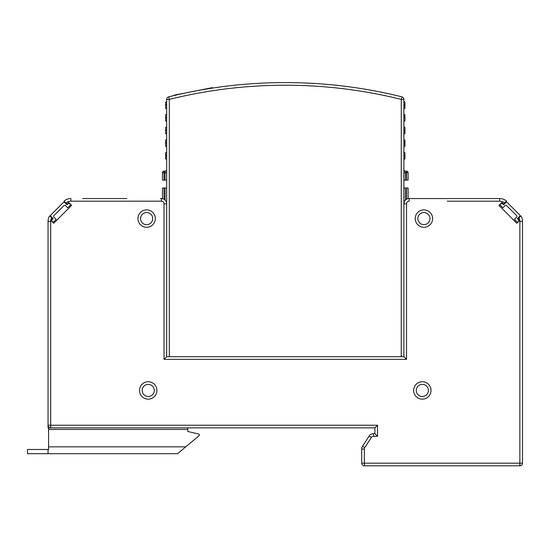 <?xml version="1.0" encoding="UTF-8"?>
<svg xmlns="http://www.w3.org/2000/svg" width="550" height="550" viewBox="0 0 550 550"><rect width="100%" height="100%" fill="white"/><g stroke="black" fill="none" stroke-linecap="round" stroke-linejoin="round"><path stroke-width="0.82" d="M50.93 219.464L51.576 217.752L52.422 218.604L50.751 220.282L50.696 221.375L50.696 427.873A2.633 2.633 0 0 1 48.056 425.232L377.534 425.232L377.534 436.308L373.553 436.308L377.534 436.308L374.894 433.668L374.894 427.873L48.586 427.873L48.586 449.481L27.5 449.481L27.5 453.702L48.056 453.702L48.056 449.481M377.534 425.232L374.894 427.873M48.586 428.622L48.056 427.873L48.056 221.375A10.546 10.546 0 0 1 49.638 215.82L51.576 217.752L49.638 215.82A10.546 10.546 0 0 0 48.056 221.375L50.696 221.375M51.576 217.752L50.751 220.282L53.728 223.266L71.624 205.37L68.64 202.393L66.963 204.071L63.999 201.107L65.869 202.978A7.906 7.906 0 0 1 70.874 201.19L86.123 201.19M519.867 221.375L522.5 221.375A10.546 10.546 0 0 0 520.919 215.82A10.546 10.546 0 0 1 522.5 221.375L522.5 463.189A2.633 2.633 0 0 1 519.867 465.822L364.354 465.822A2.633 2.633 0 0 1 361.714 463.189L361.714 449.054A5.273 5.273 -71.1 0 1 362.567 446.181L369.132 436.067L362.567 446.181L364.781 447.618A2.633 2.633 -71.1 0 0 364.354 449.054L364.354 463.189L519.867 463.189L519.867 221.375L519.805 220.282L518.134 218.604L520.919 215.82L518.987 217.752L519.805 220.282L516.828 223.266L498.939 205.37L501.916 202.393L503.594 204.071L506.557 201.107L504.687 202.978A7.906 7.906 0 0 0 499.682 201.19L447.226 201.19M156.915 390.445A8.697 8.697 0 0 0 148.218 381.741A8.697 8.697 0 0 0 139.521 390.445A8.697 8.697 0 0 0 148.218 399.142A8.697 8.697 0 0 0 156.915 390.445M431.035 390.445A8.697 8.697 0 0 0 422.338 381.741A8.697 8.697 0 0 0 413.641 390.445A8.697 8.697 0 0 0 422.338 399.142A8.697 8.697 0 0 0 431.035 390.445M415.223 218.591A8.697 8.697 0 0 0 423.919 227.288A8.697 8.697 0 0 0 432.623 218.591A8.697 8.697 0 0 0 423.919 209.894A8.697 8.697 0 0 0 415.223 218.591M137.94 218.591A8.697 8.697 0 0 0 146.637 227.288A8.697 8.697 0 0 0 155.334 218.591A8.697 8.697 0 0 0 146.637 209.894A8.697 8.697 0 0 0 137.94 218.591M82.589 198.557L126.871 198.557M409.159 198.557L409.159 201.19A2.633 2.633 -61.1 0 0 406.526 203.83L406.526 359.342L164.031 359.342L166.671 356.703L401.252 356.703L166.671 356.703L166.671 99.399A2.633 2.633 0 0 1 168.671 96.841A483.938 483.938 0 0 1 401.892 96.841A2.633 2.633 -76 0 1 403.893 99.399L403.893 203.83A5.273 5.273 -61.1 0 1 409.159 198.557L499.682 198.557A10.546 10.546 0 0 1 506.557 201.107M406.526 359.342L403.893 356.703L403.893 180.104L408.107 180.104L408.107 172.728L406.526 172.728L406.526 171.146A1.581 1.581 0 0 1 408.107 172.728M160.346 198.557L161.397 198.557A5.273 5.273 43.4 0 1 166.671 203.83L166.671 356.703M63.999 201.107A10.546 10.546 0 0 1 70.874 198.557L70.874 201.19L161.397 201.19A2.633 2.633 43.4 0 1 164.031 203.83L164.031 359.342M364.354 449.054L361.714 449.054L361.714 463.189L364.354 463.189L364.354 465.822A2.633 2.633 0 0 1 361.714 463.189M364.781 447.618L371.346 437.504L369.132 436.067A5.273 5.273 -17.6 0 1 373.553 433.668L374.894 433.668M154.282 390.445A6.064 6.064 0 0 0 148.218 384.381A6.064 6.064 0 0 0 142.154 390.445A6.064 6.064 0 0 0 148.218 396.502A6.064 6.064 0 0 0 154.282 390.445M428.402 390.445A6.064 6.064 0 0 0 422.338 384.381A6.064 6.064 0 0 0 416.281 390.445A6.064 6.064 0 0 0 422.338 396.502A6.064 6.064 0 0 0 428.402 390.445M417.862 218.591A6.064 6.064 0 0 0 423.919 224.654A6.064 6.064 0 0 0 429.983 218.591A6.064 6.064 0 0 0 423.919 212.527A6.064 6.064 0 0 0 417.862 218.591M140.573 218.591A6.064 6.064 0 0 0 146.637 224.654A6.064 6.064 0 0 0 152.701 218.591A6.064 6.064 0 0 0 146.637 212.527A6.064 6.064 0 0 0 140.573 218.591M169.304 356.703L169.304 99.399L168.671 96.841A2.633 2.633 0 0 0 166.671 99.399L169.304 99.399A481.305 481.305 0 0 1 401.252 99.399L401.892 96.841A2.633 2.633 -76 0 1 403.893 99.399L401.252 99.399L401.252 356.703L403.893 356.703M403.893 188.018L405.474 188.018L405.474 200.062L405.474 188.018L408.107 188.018L408.107 198.667M403.893 172.728L405.474 172.728L403.893 172.728L403.893 159.019L404.944 159.019L404.944 152.776L403.893 152.164L403.893 146.369L404.944 146.369L404.944 140.119L403.893 139.514L403.893 133.719L404.944 133.719L404.944 127.469L403.893 126.864L403.893 121.069L404.944 121.069L404.944 114.819L403.893 114.214L403.893 108.412L404.944 108.412L404.944 102.169L403.893 101.558L403.893 99.399M404.944 130.508L403.893 129.903L403.893 126.864M404.944 143.165L403.893 142.553L403.893 139.514M404.944 155.815L403.893 155.21L403.893 152.164M404.944 105.208L403.893 104.603L403.893 101.558M404.944 117.858L403.893 117.253L403.893 114.214M166.671 114.214L165.612 114.819L166.671 114.214M166.671 121.069L165.612 121.069L165.612 114.819M166.671 126.864L165.612 127.469L166.671 126.864M166.671 133.719L165.612 133.719L165.612 127.469M166.671 139.514L165.612 140.119L166.671 139.514M166.671 146.369L165.612 146.369L165.612 140.119M166.671 152.164L165.612 152.776L166.671 152.164M166.671 159.019L165.612 159.019L165.612 152.776M166.671 188.018L162.449 188.018L162.449 198.667M165.089 180.104L165.089 172.728L162.449 172.728L162.449 180.104L166.671 180.104M166.671 172.728L165.089 172.728L165.089 171.146A1.581 1.581 0 0 0 166.671 169.565A1.581 1.581 0 0 1 165.089 171.146L164.031 171.146L164.031 180.104M162.449 172.728A1.581 1.581 0 0 1 164.031 171.146A1.581 1.581 0 0 0 162.449 172.728M166.671 108.412L165.612 108.412L165.612 102.169L166.671 101.558M406.526 180.104L406.526 172.728L405.474 172.728L405.474 171.146A1.581 1.581 0 0 1 403.893 169.565A1.581 1.581 0 0 0 405.474 171.146A1.581 1.581 0 0 1 403.893 169.565A1.581 1.581 0 0 0 405.474 171.146L406.526 171.146M187.756 431.482L198.536 433.971L187.756 431.482L187.756 427.873M198.536 433.971A1.052 1.052 0 0 1 199.354 434.954L199.354 435.043A1.052 1.052 0 0 1 198.976 435.806L177.519 453.702L48.056 453.702M48.586 453.702L177.519 453.702M212.259 88.124L212.355 87.629L212.451 88.096M212.169 87.67L186.45 92.778M185.735 92.929L174.047 95.177L174.116 95.521M53.171 218.604L50.937 216.37A1.052 1.052 0 0 1 50.937 214.878L63.236 202.579A1.052 1.052 0 0 1 64.728 202.579L66.963 204.813L68.083 203.692A1.052 1.052 0 0 1 69.575 203.692L70.689 204.813L67.705 207.797L65.471 205.562A1.052 1.052 0 0 0 63.979 205.562L53.914 215.621A1.052 1.052 0 0 0 53.914 217.113L56.155 219.354L53.171 222.331L52.051 221.217A1.052 1.052 0 0 1 52.051 219.725L53.171 218.604M500.988 203.692A1.052 1.052 0 0 1 502.48 203.692L503.594 204.813L505.835 202.579A1.052 1.052 0 0 1 507.327 202.579L519.626 214.878A1.052 1.052 0 0 1 519.626 216.37L517.385 218.604L518.506 219.725A1.052 1.052 0 0 1 518.506 221.217L517.385 222.331L514.408 219.354L516.643 217.113A1.052 1.052 0 0 0 516.643 215.621L506.578 205.562A1.052 1.052 0 0 0 505.086 205.562L502.851 207.797L499.868 204.813L500.988 203.692M484.433 201.19L499.682 201.19L499.682 198.557M123.331 201.19L161.397 201.19L161.397 198.557M371.346 437.504A2.633 2.633 -17.6 0 1 373.553 436.308L373.553 433.668M166.671 203.83L164.031 203.83M406.526 203.83L403.893 203.83M519.867 463.189L522.5 463.189A2.633 2.633 0 0 1 519.867 465.822L519.867 463.189M406.526 199.265L406.526 188.018M168.671 96.841A2.633 2.633 0 0 0 166.671 99.399M165.612 117.858L166.671 117.253M165.612 130.508L166.671 129.903M165.612 143.165L166.671 142.553M165.612 155.815L166.671 155.21M164.031 188.018L164.031 199.265M165.089 200.062L165.089 188.018M165.612 105.208L166.671 104.603M405.474 172.728L405.474 180.104M187.756 429.454L48.586 429.454M48.586 446.848L185.735 446.848"/></g></svg>
